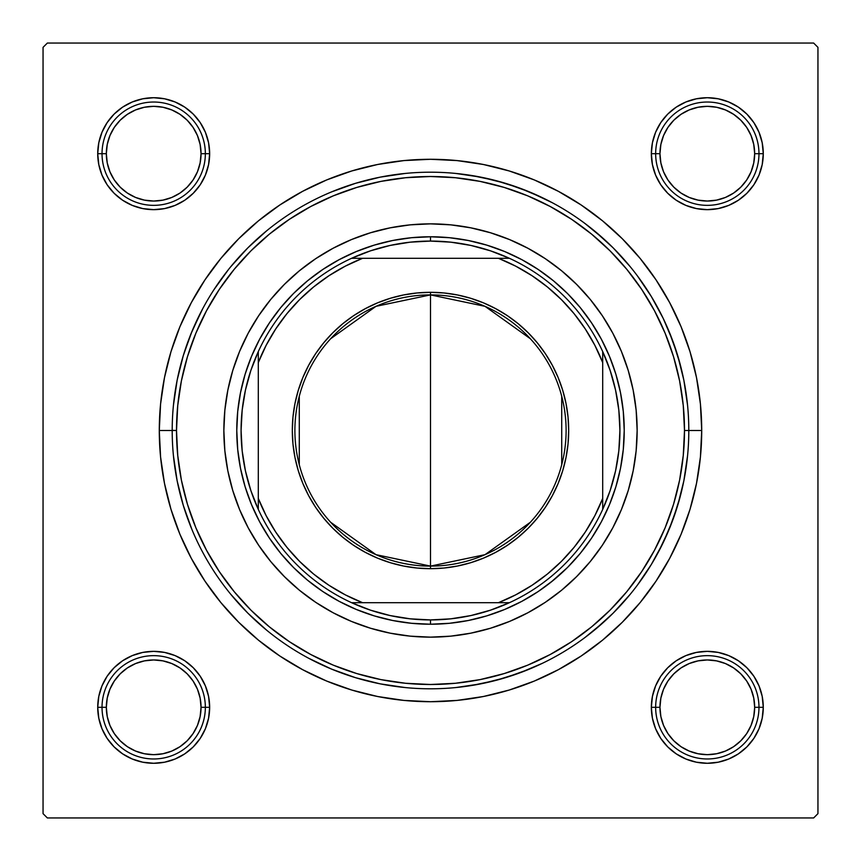 <?xml version="1.0" encoding="UTF-8"?>
<svg xmlns="http://www.w3.org/2000/svg" width="861" height="861" viewBox="0 0 861 861"><rect width="100%" height="100%" fill="white"/><g stroke="black" fill="none" stroke-linecap="round" stroke-linejoin="round"><path stroke-width="1.29" d="M746.885 193.262L753.849 184.781L746.885 193.262L753.849 184.781L759.015 175.106L762.2 164.602L763.276 153.689A55.965 55.965 0 0 1 707.312 209.654A55.965 55.965 0 0 1 651.346 153.689L655.652 153.689L651.346 153.689L652.423 164.602L655.608 175.106L660.774 184.781L667.738 193.262L676.219 200.226L685.894 205.392L696.398 208.577L707.312 209.654L718.225 208.577L728.729 205.392L738.404 200.226L746.885 193.262L753.849 184.781L759.015 175.106L762.2 164.602L763.276 153.689L758.971 153.689L763.276 153.689L762.2 142.775L759.015 132.271L753.849 122.596L746.885 114.115L738.404 107.151L728.729 101.985L718.225 98.8L707.312 97.723L696.398 98.8L685.894 101.985L676.219 107.151L667.738 114.115L660.774 122.596L655.608 132.271L652.423 142.775L651.346 153.689A55.965 55.965 0 0 1 707.312 97.723A55.965 55.965 0 0 1 763.276 153.689L762.2 142.775M753.849 738.404L759.015 728.729L753.849 738.404L759.015 728.729L762.2 718.225L763.276 707.312A55.965 55.965 0 0 1 707.312 763.276A55.965 55.965 0 0 1 651.346 707.312L655.652 707.312L651.346 707.312L652.423 718.225L655.608 728.729L660.774 738.404L667.738 746.885L676.219 753.849L685.894 759.015L696.398 762.2L707.312 763.276L718.225 762.2L728.729 759.015L738.404 753.849L746.885 746.885L753.849 738.404L759.015 728.729L762.2 718.225L763.276 707.312L758.971 707.312L763.276 707.312L762.2 696.398L759.015 685.894L753.849 676.219L746.885 667.738L738.404 660.774L728.729 655.608L718.225 652.423L707.312 651.346L696.398 652.423L685.894 655.608L676.219 660.774L667.738 667.738L660.774 676.219L655.608 685.894L652.423 696.398L651.346 707.312A55.965 55.965 0 0 1 707.312 651.346A55.965 55.965 0 0 1 763.276 707.312L762.2 696.398L759.015 685.894L753.849 676.219L746.885 667.738M209.654 707.312L205.349 707.312L209.654 707.312L208.577 696.398L205.392 685.894L200.226 676.219L193.262 667.738L184.781 660.774L175.106 655.608L164.602 652.423L153.689 651.346L142.775 652.423L132.271 655.608L122.596 660.774L114.115 667.738L107.151 676.219L101.985 685.894L98.8 696.398L97.723 707.312A55.965 55.965 0 0 1 153.689 651.346A55.965 55.965 0 0 1 209.654 707.312A55.965 55.965 0 0 1 153.689 763.276A55.965 55.965 0 0 1 97.723 707.312L98.8 718.225L101.985 728.729L107.151 738.404L114.115 746.885L122.596 753.849L132.271 759.015L142.775 762.2L153.689 763.276L164.602 762.2L175.106 759.015L184.781 753.849L193.262 746.885L200.226 738.404L205.392 728.729L208.577 718.225L209.654 707.312M114.115 667.738L107.151 676.219L114.115 667.738L107.151 676.219L101.985 685.894L98.8 696.398L97.723 707.312L102.028 707.312L97.723 707.312L98.8 718.225M209.654 153.689L205.349 153.689L209.654 153.689L208.577 142.775L205.392 132.271L200.226 122.596L193.262 114.115L184.781 107.151L175.106 101.985L164.602 98.8L153.689 97.723L142.775 98.8L132.271 101.985L122.596 107.151L114.115 114.115L107.151 122.596L101.985 132.271L98.8 142.775L97.723 153.689A55.965 55.965 0 0 1 153.689 97.723A55.965 55.965 0 0 1 209.654 153.689A55.965 55.965 0 0 1 153.689 209.654A55.965 55.965 0 0 1 97.723 153.689L98.8 164.602L101.985 175.106L107.151 184.781L114.115 193.262L122.596 200.226L132.271 205.392L142.775 208.577L153.689 209.654L164.602 208.577L175.106 205.392L184.781 200.226L193.262 193.262L200.226 184.781L205.392 175.106L208.577 164.602L209.654 153.689M107.151 122.596L101.985 132.271L107.151 122.596L101.985 132.271L98.8 142.775L97.723 153.689L102.028 153.689L97.723 153.689L98.8 164.602L101.985 175.106L107.151 184.781L114.115 193.262M302.652 191.314L326.706 179.927L302.652 191.314L279.825 204.993L258.44 220.846L238.723 238.723L220.846 258.44L204.993 279.825L191.314 302.652L179.927 326.706L170.962 351.772L179.927 326.706L170.962 351.772L164.494 377.592L160.587 403.917L159.285 430.5L172.2 430.5L159.285 430.5A271.215 271.215 0 0 1 430.5 159.285A271.215 271.215 0 0 1 701.715 430.5L688.8 430.5L701.715 430.5L700.413 403.917L696.506 377.592L690.038 351.772L681.073 326.706L669.686 302.652L681.073 326.706L686.26 340.267L681.073 326.706M813.645 43.05L47.355 43.05L813.645 43.05L817.95 47.355L817.95 813.645L817.95 47.355L813.645 43.05M43.05 813.645L43.05 47.355L47.355 43.05L43.05 47.355L43.05 813.645L47.355 817.95L43.05 813.645M813.645 817.95L47.355 817.95L813.645 817.95L817.95 813.645L813.645 817.95M680.33 364.892L672.871 341.204L663.185 318.344L651.336 296.528L637.452 275.94M604.099 239.24L584.931 223.451M542.516 197.75L519.646 188.075L495.958 180.627L471.667 175.504M228.542 269.471L214.012 289.608M201.528 310.95L191.077 333.584M471.667 685.496L495.958 680.373L519.646 672.925L542.516 663.25M584.931 637.549L604.099 621.76M637.452 585.06L651.336 564.472L663.185 542.656L672.871 519.796L680.33 496.108M558.348 669.686L534.294 681.073L558.348 669.686L581.175 656.007L602.56 640.153L622.277 622.277L640.153 602.56L656.007 581.175L669.686 558.348L681.073 534.294L690.038 509.228L696.506 483.408L700.413 457.083L701.715 430.5A271.215 271.215 0 0 1 430.5 701.715A271.215 271.215 0 0 1 159.285 430.5L160.587 457.083L164.494 483.408L170.962 509.228L179.927 534.294L191.314 558.348L179.927 534.294L170.962 509.228L179.927 534.294M534.294 681.073L509.228 690.038L534.294 681.073L509.228 690.038L483.408 696.506L457.083 700.413L430.5 701.715L403.917 700.413L377.592 696.506L351.772 690.038L326.706 681.073L351.772 690.038L326.706 681.073L302.652 669.686L279.825 656.007L258.44 640.153L238.723 622.277L220.846 602.56L204.993 581.175L191.314 558.348M326.706 179.927L351.772 170.962L326.706 179.927L351.772 170.962L377.592 164.494L403.917 160.587L430.5 159.285L457.083 160.587L483.408 164.494L509.228 170.962L534.294 179.927L509.228 170.962L534.294 179.927L558.348 191.314L581.175 204.993L602.56 220.846L622.277 238.723L640.153 258.44L656.007 279.825L669.686 302.652M759.015 132.271L753.849 122.596M738.404 107.151L728.729 101.985L738.404 107.151L728.729 101.985L718.225 98.8L707.312 97.723L696.398 98.8L685.894 101.985L676.219 107.151L667.738 114.115M655.608 175.106L660.774 184.781L655.608 175.106L660.774 184.781L667.738 193.262L676.219 200.226L685.894 205.392M718.225 208.577L728.729 205.392L718.225 208.577L728.729 205.392L738.404 200.226M208.577 142.775L205.392 132.271L208.577 142.775L205.392 132.271L200.226 122.596M193.262 114.115L184.781 107.151L193.262 114.115L184.781 107.151L175.106 101.985L164.602 98.8L153.689 97.723L142.775 98.8M132.271 101.985L122.596 107.151M175.106 205.392L184.781 200.226L175.106 205.392L184.781 200.226L193.262 193.262L200.226 184.781L205.392 175.106M205.392 685.894L200.226 676.219L205.392 685.894L200.226 676.219L193.262 667.738L184.781 660.774L175.106 655.608M142.775 652.423L132.271 655.608L142.775 652.423L132.271 655.608L122.596 660.774M101.985 728.729L107.151 738.404M122.596 753.849L132.271 759.015L122.596 753.849L132.271 759.015L142.775 762.2L153.689 763.276L164.602 762.2L175.106 759.015L184.781 753.849L193.262 746.885M685.894 655.608L676.219 660.774L685.894 655.608L676.219 660.774L667.738 667.738L660.774 676.219L655.608 685.894M652.423 718.225L655.608 728.729L652.423 718.225L655.608 728.729L660.774 738.404M667.738 746.885L676.219 753.849L667.738 746.885L676.219 753.849L685.894 759.015L696.398 762.2L707.312 763.276L718.225 762.2M728.729 759.015L738.404 753.849M97.723 153.689L98.8 164.602L101.985 175.106L107.151 184.781L101.985 175.106L98.8 164.602L97.723 153.689L98.8 142.775L97.723 153.689M184.781 200.226L193.262 193.262L200.226 184.781L193.262 193.262L184.781 200.226M184.781 107.151L175.106 101.985L164.602 98.8L153.689 97.723L164.602 98.8L175.106 101.985L184.781 107.151M101.985 132.271L98.8 142.775L101.985 132.271M132.271 759.015L142.775 762.2L153.689 763.276L164.602 762.2L175.106 759.015L184.781 753.849L175.106 759.015L164.602 762.2L153.689 763.276L142.775 762.2L132.271 759.015M200.226 676.219L193.262 667.738L184.781 660.774L193.262 667.738L200.226 676.219M107.151 676.219L101.985 685.894L98.8 696.398L97.723 707.312L98.8 696.398L101.985 685.894L107.151 676.219M676.219 753.849L685.894 759.015L696.398 762.2L707.312 763.276L696.398 762.2L685.894 759.015L676.219 753.849M759.015 728.729L762.2 718.225L763.276 707.312L762.2 696.398L759.015 685.894L753.849 676.219L759.015 685.894L762.2 696.398L763.276 707.312L762.2 718.225L759.015 728.729M676.219 660.774L667.738 667.738L660.774 676.219L667.738 667.738L676.219 660.774M660.774 184.781L667.738 193.262L676.219 200.226L667.738 193.262L660.774 184.781M753.849 184.781L759.015 175.106L762.2 164.602L763.276 153.689L762.2 164.602L759.015 175.106L753.849 184.781M728.729 101.985L718.225 98.8L707.312 97.723L696.398 98.8L685.894 101.985L676.219 107.151L685.894 101.985L696.398 98.8L707.312 97.723L718.225 98.8L728.729 101.985M239.573 351.46A206.64 206.64 0 0 0 223.86 430.5A206.64 206.64 0 0 1 430.5 223.86A206.64 206.64 0 0 1 637.14 430.5A206.64 206.64 0 0 0 621.427 351.46M621.394 351.385A206.64 206.64 0 0 0 602.334 315.729L612.741 333.089L621.405 351.417L628.239 370.521L633.169 390.184L636.15 410.245L637.14 430.5L636.15 450.755L633.169 470.816L628.239 490.479L621.405 509.583L612.741 527.911L602.313 545.304L590.237 561.587L576.612 576.612L561.587 590.237L545.304 602.313L527.911 612.741L509.583 621.405L490.479 628.239L470.816 633.169L450.755 636.15L430.5 637.14L410.245 636.15L390.184 633.169L370.521 628.239L351.417 621.405L333.089 612.741L315.696 602.313L299.413 590.237L284.388 576.612L270.763 561.587L258.687 545.304L248.259 527.911L239.595 509.583L232.761 490.479L227.831 470.816L224.85 450.755L223.86 430.5L224.85 410.245L227.831 390.184L232.761 370.521L239.595 351.417L248.259 333.089L258.687 315.696A206.64 206.64 0 0 0 239.606 351.385M602.302 315.675A206.64 206.64 0 0 0 545.325 258.698M351.385 239.606A206.64 206.64 0 0 0 315.729 258.666L333.089 248.259L351.417 239.595L370.521 232.761L390.184 227.831L410.245 224.85L430.5 223.86L450.755 224.85L470.816 227.831L490.479 232.761L509.583 239.595L527.911 248.259L545.304 258.687A206.64 206.64 0 0 0 509.615 239.606M509.54 239.573A206.64 206.64 0 0 0 351.46 239.573M315.675 258.698A206.64 206.64 0 0 0 258.698 315.675M172.2 430.328L176.505 430.5A253.995 253.995 0 0 1 430.5 176.505A253.995 253.995 0 0 1 684.495 430.5L683.268 405.606L679.62 380.949L673.56 356.766L665.166 333.304L654.5 310.767L641.693 289.393L626.84 269.364L610.105 250.895L591.636 234.16L571.607 219.307L550.233 206.5L527.696 195.834L504.234 187.44L480.051 181.38L455.394 177.732L430.5 176.505L405.606 177.732L380.949 181.38L356.766 187.44L333.304 195.834L310.767 206.5L289.393 219.307L269.364 234.16L250.895 250.895L234.16 269.364L219.307 289.393L206.5 310.767L195.834 333.304L187.44 356.766L181.38 380.949L177.732 405.606L176.505 430.5L177.732 455.394L181.38 480.051L187.44 504.234L195.834 527.696L206.5 550.233L219.307 571.607L234.16 591.636L250.895 610.105L269.364 626.84L289.393 641.693L310.767 654.5L333.304 665.166L356.766 673.56L380.949 679.62L405.606 683.268L430.5 684.495L455.394 683.268L480.051 679.62L504.234 673.56L527.696 665.166L550.233 654.5L571.607 641.693L591.636 626.84L610.105 610.105L626.84 591.636L641.693 571.607L654.5 550.233L665.166 527.696L673.56 504.234L679.62 480.051L683.268 455.394L684.495 430.5L688.8 430.5L684.495 430.5A253.995 253.995 0 0 1 430.5 684.495A253.995 253.995 0 0 1 176.505 430.5L172.2 430.5A258.3 258.3 0 0 0 430.5 688.8A258.3 258.3 0 0 0 688.8 430.5A258.3 258.3 0 0 1 430.5 688.8A258.3 258.3 0 0 1 172.2 430.5A258.3 258.3 0 0 1 430.5 172.2A258.3 258.3 0 0 1 688.8 430.5A258.3 258.3 0 0 0 430.5 172.2A258.3 258.3 0 0 0 172.2 430.5L172.2 430.672M173.448 455.813L177.162 480.89L183.318 505.482L191.863 529.343M230.834 594.359L247.85 613.15L266.641 630.166M308.733 658.299L331.657 669.137L355.518 677.682L380.11 683.838L405.187 687.552M455.813 687.552L480.89 683.838L505.482 677.682L529.343 669.137M594.359 630.166L613.15 613.15L630.166 594.359M658.299 552.267L669.137 529.343L677.682 505.482L683.838 480.89L687.552 455.813M687.552 405.187L683.838 380.11L677.682 355.518L669.137 331.657M630.166 266.641L613.15 247.85L594.359 230.834M552.267 202.701L529.343 191.863L505.482 183.318L480.89 177.162L455.813 173.448M405.187 173.448L380.11 177.162L355.518 183.318L331.657 191.863M266.641 230.834L247.85 247.85L230.834 266.641M202.701 308.733L191.863 331.657L183.318 355.518L177.162 380.11L173.448 405.187M553.397 580.249L538.125 591.572L521.82 601.355L504.632 609.48L486.734 615.884L468.298 620.501L449.485 623.289L430.5 624.225L411.515 623.289L392.702 620.501L374.266 615.884L356.368 609.48L339.18 601.355L322.875 591.572L307.603 580.249L293.515 567.485L280.751 553.397L269.428 538.125L259.645 521.82L251.52 504.632L245.116 486.734L240.499 468.298L237.711 449.485L236.775 430.5L237.711 411.515L240.499 392.702L245.116 374.266L251.52 356.368L259.645 339.18L269.428 322.875L280.751 307.603L293.515 293.515L307.603 280.751L322.875 269.428L339.18 259.645L356.368 251.52L374.266 245.116L392.702 240.499L411.515 237.711L430.5 236.775L449.485 237.711L468.298 240.499L486.734 245.116L504.632 251.52L521.82 259.645L538.125 269.428L553.397 280.751L567.485 293.515L580.249 307.603L591.572 322.875L601.355 339.18L609.48 356.368L615.884 374.266L620.501 392.702L623.289 411.515L624.225 430.5L623.289 449.485L620.501 468.298L615.884 486.734L609.48 504.632L601.355 521.82L591.572 538.125L580.249 553.397L567.485 567.485L550.932 582.24M280.751 553.397L278.76 550.932M307.603 280.751L310.068 278.76M580.249 307.603L582.24 310.068M258.687 315.696L270.763 299.413L284.388 284.388L299.413 270.763L315.696 258.687M545.304 258.687L561.587 270.763L576.612 284.388L590.237 299.413L602.313 315.696M621.427 509.54A206.64 206.64 0 0 0 637.14 430.5A206.64 206.64 0 0 1 430.5 637.14A206.64 206.64 0 0 1 223.86 430.5A206.64 206.64 0 0 0 239.573 509.54M239.606 509.615A206.64 206.64 0 0 0 258.666 545.271M258.698 545.325A206.64 206.64 0 0 0 315.675 602.302M315.729 602.334A206.64 206.64 0 0 0 351.385 621.394M351.46 621.427A206.64 206.64 0 0 0 509.54 621.427M509.615 621.394A206.64 206.64 0 0 0 545.271 602.334M545.325 602.302A206.64 206.64 0 0 0 602.302 545.325M602.334 545.271A206.64 206.64 0 0 0 621.394 509.615M709.722 651.4L715.19 651.906M720.582 652.939L722.885 653.553M722.928 653.564L725.845 654.5L722.917 653.564M730.935 656.577L735.789 659.139L730.935 656.577M742.268 663.605L744.647 665.618M748.553 669.481L750.125 671.279M750.146 671.3L752.062 673.7M755.14 678.253L756.335 680.308M756.356 680.362L757.755 683.074M759.886 688.143L760.661 690.393M760.672 690.436L761.511 693.385L760.672 690.436M762.62 698.766L762.932 701.134L762.62 698.766M762.943 701.166L763.19 704.223M763.223 709.722L762.717 715.19M761.684 720.582L761.07 722.885M761.059 722.928L760.123 725.845L761.059 722.917M758.046 730.935L755.484 735.789L758.046 730.935M751.018 742.268L749.005 744.647M745.142 748.553L743.344 750.125M743.323 750.146L740.923 752.062M736.37 755.14L734.315 756.335M734.261 756.356L731.549 757.755M726.48 759.886L724.23 760.661M724.187 760.672L721.238 761.511L724.187 760.672M715.857 762.62L713.489 762.932L715.857 762.62M713.468 762.932L710.4 763.19M704.901 763.223L699.433 762.717M694.041 761.684L691.738 761.07M691.695 761.059L688.778 760.123L691.706 761.059M683.688 758.046L678.834 755.484L683.688 758.046M672.355 751.018L669.976 749.005M666.07 745.142L664.498 743.344M664.477 743.323L662.561 740.923M659.483 736.37L658.288 734.315M658.267 734.261L656.868 731.549M654.737 726.48L653.962 724.23M653.951 724.187L653.112 721.238L653.951 724.187M652.003 715.857L651.691 713.489L652.003 715.857M651.68 713.457L651.433 710.4M651.4 704.901L651.906 699.433M652.939 694.041L653.553 691.738M653.564 691.695L654.5 688.778L653.564 691.706M656.577 683.688L659.139 678.834L656.577 683.688M663.605 672.355L665.618 669.976M669.481 666.07L671.279 664.498M671.3 664.477L673.7 662.561M678.253 659.483L680.308 658.288M680.362 658.267L683.074 656.868M688.143 654.737L690.393 653.962M690.436 653.951L693.385 653.112L690.436 653.951M698.766 652.003L701.134 651.691L698.766 652.003M701.155 651.691L704.223 651.433M699.433 98.283L704.901 97.777M710.4 97.81L713.457 98.057M713.489 98.068L715.857 98.38L713.489 98.068M721.238 99.489L724.187 100.328L721.238 99.489M724.23 100.339L726.48 101.114L724.23 100.339M731.549 103.245L734.261 104.644L731.549 103.245M734.315 104.665L736.37 105.86M740.923 108.938L743.323 110.854M743.344 110.875L745.142 112.447M749.005 116.353L752.46 120.626M755.484 125.211L756.991 127.923M761.059 138.083L761.684 140.418M762.717 145.81L763.223 151.278M763.19 156.777L762.943 159.834M762.932 159.866L762.62 162.234L762.932 159.866M761.511 167.615L760.672 170.564L761.511 167.615M760.661 170.607L759.886 172.857L760.661 170.607M757.755 177.926L756.356 180.638L757.755 177.926M756.335 180.692L755.14 182.747M752.062 187.3L750.146 189.7M750.125 189.721L748.553 191.519M744.647 195.382L740.374 198.837M735.789 201.861L733.077 203.368M722.917 207.436L720.582 208.061M715.19 209.094L709.722 209.6M704.223 209.567L701.166 209.32M701.134 209.309L698.766 208.997L701.134 209.309M693.385 207.888L690.436 207.049L693.385 207.888M690.393 207.038L688.143 206.263L690.393 207.038M683.074 204.132L680.362 202.733L683.074 204.132M680.308 202.712L678.253 201.517M673.7 198.439L671.3 196.523M671.279 196.502L669.481 194.93M665.618 191.024L662.163 186.751M659.139 182.166L657.632 179.454M653.564 169.294L652.939 166.959M651.906 161.567L651.4 156.099M651.433 150.6L651.68 147.543M651.691 147.511L652.003 145.143L651.691 147.511M653.112 139.762L653.951 136.813L653.112 139.762M653.962 136.77L654.737 134.52L653.962 136.77M656.868 129.451L658.267 126.739L656.868 129.451M658.288 126.685L659.483 124.63M662.561 120.077L664.477 117.677M664.498 117.656L666.07 115.858M669.976 111.995L674.249 108.54M678.834 105.516L681.546 104.009M691.706 99.941L694.041 99.316M161.567 762.717L156.099 763.223M150.6 763.19L147.543 762.943M147.511 762.932L145.143 762.62L147.511 762.932M139.762 761.511L136.813 760.672L139.762 761.511M136.77 760.661L134.52 759.886L136.77 760.661M129.451 757.755L126.739 756.356L129.451 757.755M126.685 756.335L124.63 755.14M120.077 752.062L117.677 750.146M117.656 750.125L115.858 748.553M111.995 744.647L108.54 740.374M105.516 735.789L104.009 733.077M99.941 722.917L99.316 720.582M98.283 715.19L97.777 709.722M97.81 704.223L98.057 701.166M98.068 701.134L98.38 698.766L98.068 701.134M99.489 693.385L100.328 690.436L99.489 693.385M100.339 690.393L101.114 688.143L100.339 690.393M103.245 683.074L104.644 680.362L103.245 683.074M104.665 680.308L105.86 678.253M108.938 673.7L110.854 671.3M110.875 671.279L112.447 669.481M116.353 665.618L120.626 662.163M125.211 659.139L127.923 657.632M138.083 653.564L140.418 652.939M145.81 651.906L151.278 651.4M156.777 651.433L159.834 651.68M159.866 651.691L162.234 652.003L159.866 651.691M167.615 653.112L170.564 653.951L167.615 653.112M170.607 653.962L172.857 654.737L170.607 653.962M177.926 656.868L180.638 658.267L177.926 656.868M180.692 658.288L182.747 659.483M187.3 662.561L189.7 664.477M189.721 664.498L191.519 666.07M195.382 669.976L198.837 674.249M201.861 678.834L203.368 681.546M207.436 691.706L208.061 694.041M209.094 699.433L209.6 704.901M209.567 710.4L209.32 713.457M209.309 713.489L208.997 715.857L209.309 713.489M207.888 721.238L207.049 724.187L207.888 721.238M207.038 724.23L206.263 726.48L207.038 724.23M204.132 731.549L202.733 734.261L204.132 731.549M202.712 734.315L201.517 736.37M198.439 740.923L196.523 743.323M196.502 743.344L194.93 745.142M191.024 749.005L186.751 752.46M182.166 755.484L179.454 756.991M169.294 761.059L166.959 761.684M151.278 209.6L145.81 209.094M140.418 208.061L138.115 207.447M138.072 207.436L135.155 206.5L138.083 207.436M130.065 204.423L125.211 201.861L130.065 204.423M118.732 197.395L116.353 195.382M112.447 191.519L110.875 189.721M110.854 189.7L108.938 187.3M105.86 182.747L104.665 180.692M104.644 180.638L103.245 177.926M101.114 172.857L100.339 170.607M100.328 170.564L99.489 167.615L100.328 170.564M98.38 162.234L98.068 159.866L98.38 162.234M98.057 159.834L97.81 156.777M97.777 151.278L98.283 145.81M99.316 140.418L99.93 138.115M99.941 138.072L100.877 135.155L99.941 138.083M102.954 130.065L105.516 125.211L102.954 130.065M109.982 118.732L111.995 116.353M115.858 112.447L117.656 110.875M117.677 110.854L120.077 108.938M124.63 105.86L126.685 104.665M126.739 104.644L129.451 103.245M134.52 101.114L136.77 100.339M136.813 100.328L139.762 99.489L136.813 100.328M145.143 98.38L147.511 98.068L145.143 98.38M147.532 98.068L150.6 97.81M156.099 97.777L161.567 98.283M166.959 99.316L169.262 99.93M169.305 99.941L172.222 100.877L169.294 99.941M177.312 102.954L182.166 105.516L177.312 102.954M188.645 109.982L191.024 111.995M194.93 115.858L196.502 117.656M196.523 117.677L198.439 120.077M201.517 124.63L202.712 126.685M202.733 126.739L204.132 129.451M206.263 134.52L207.038 136.77M207.049 136.813L207.888 139.762L207.049 136.813M208.997 145.143L209.309 147.511L208.997 145.143M209.32 147.543L209.567 150.6M209.6 156.099L209.094 161.567M208.061 166.959L207.447 169.262M207.436 169.305L206.5 172.222L207.436 169.294M204.423 177.312L201.861 182.166L204.423 177.312M197.395 188.645L195.382 191.024M191.519 194.93L189.721 196.502M189.7 196.523L187.3 198.439M182.747 201.517L180.692 202.712M180.638 202.733L177.926 204.132M172.857 206.263L170.607 207.038M170.564 207.049L167.615 207.888L170.564 207.049M162.234 208.997L159.866 209.309L162.234 208.997M159.845 209.309L156.777 209.567M758.971 707.312L754.667 707.312A47.355 47.355 0 0 1 707.312 754.667A47.355 47.355 0 0 1 659.957 707.312L655.652 707.312A51.66 51.66 0 0 0 707.312 758.971A51.66 51.66 0 0 0 758.971 707.312A51.66 51.66 0 0 1 707.312 758.971A51.66 51.66 0 0 1 655.652 707.312A51.66 51.66 0 0 1 707.312 655.652A51.66 51.66 0 0 1 758.971 707.312A51.66 51.66 0 0 0 707.312 655.652A51.66 51.66 0 0 0 655.652 707.312L659.957 707.312L660.871 698.077L663.562 689.187L667.942 680.997L673.829 673.829L680.997 667.942L689.187 663.562L698.077 660.871L707.312 659.957L716.546 660.871L725.436 663.562L733.626 667.942L740.794 673.829L746.681 680.997L751.061 689.187L753.752 698.077L754.667 707.312L753.752 716.546L751.061 725.436L746.681 733.626L740.794 740.794L733.626 746.681L725.436 751.061L716.546 753.752L707.312 754.667L698.077 753.752L689.187 751.061L680.997 746.681L673.829 740.794L667.942 733.626L663.562 725.436L660.871 716.546L659.957 707.312A47.355 47.355 0 0 1 707.312 659.957A47.355 47.355 0 0 1 754.667 707.312L758.971 707.312M746.681 733.626L740.794 740.794M680.997 746.681L673.829 740.794M667.942 680.997L673.829 673.829M733.626 667.942L740.794 673.829M205.349 707.312L201.043 707.312A47.355 47.355 0 0 1 153.689 754.667A47.355 47.355 0 0 1 106.333 707.312L102.028 707.312A51.66 51.66 0 0 0 153.689 758.971A51.66 51.66 0 0 0 205.349 707.312A51.66 51.66 0 0 1 153.689 758.971A51.66 51.66 0 0 1 102.028 707.312A51.66 51.66 0 0 1 153.689 655.652A51.66 51.66 0 0 1 205.349 707.312A51.66 51.66 0 0 0 153.689 655.652A51.66 51.66 0 0 0 102.028 707.312L106.333 707.312L107.248 716.546L109.939 725.436L114.319 733.626L120.206 740.794L127.374 746.681L135.564 751.061L144.454 753.752L153.689 754.667L162.923 753.752L171.813 751.061L180.003 746.681L187.171 740.794L193.058 733.626L197.438 725.436L200.129 716.546L201.043 707.312L200.129 698.077L197.438 689.187L193.058 680.997L187.171 673.829L180.003 667.942L171.813 663.562L162.923 660.871L153.689 659.957L144.454 660.871L135.564 663.562L127.374 667.942L120.206 673.829L114.319 680.997L109.939 689.187L107.248 698.077L106.333 707.312A47.355 47.355 0 0 1 153.689 659.957A47.355 47.355 0 0 1 201.043 707.312L205.349 707.312M114.319 733.626L120.206 740.794M180.003 746.681L187.171 740.794M193.058 680.997L187.171 673.829M127.374 667.942L120.206 673.829M655.652 153.689L659.957 153.689A47.355 47.355 0 0 1 707.312 106.333A47.355 47.355 0 0 1 754.667 153.689L758.971 153.689A51.66 51.66 0 0 0 707.312 102.028A51.66 51.66 0 0 0 655.652 153.689A51.66 51.66 0 0 1 707.312 102.028A51.66 51.66 0 0 1 758.971 153.689A51.66 51.66 0 0 1 707.312 205.349A51.66 51.66 0 0 1 655.652 153.689A51.66 51.66 0 0 0 707.312 205.349A51.66 51.66 0 0 0 758.971 153.689L754.667 153.689L753.752 144.454L751.061 135.564L746.681 127.374L740.794 120.206L733.626 114.319L725.436 109.939L716.546 107.248L707.312 106.333L698.077 107.248L689.187 109.939L680.997 114.319L673.829 120.206L667.942 127.374L663.562 135.564L660.871 144.454L659.957 153.689L660.871 162.923L663.562 171.813L667.942 180.003L673.829 187.171L680.997 193.058L689.187 197.438L698.077 200.129L707.312 201.043L716.546 200.129L725.436 197.438L733.626 193.058L740.794 187.171L746.681 180.003L751.061 171.813L753.752 162.923L754.667 153.689A47.355 47.355 0 0 1 707.312 201.043A47.355 47.355 0 0 1 659.957 153.689L655.652 153.689M746.681 127.374L740.794 120.206M680.997 114.319L673.829 120.206M667.942 180.003L673.829 187.171M733.626 193.058L740.794 187.171M102.028 153.689L106.333 153.689A47.355 47.355 0 0 1 153.689 106.333A47.355 47.355 0 0 1 201.043 153.689L205.349 153.689A51.66 51.66 0 0 0 153.689 102.028A51.66 51.66 0 0 0 102.028 153.689A51.66 51.66 0 0 1 153.689 102.028A51.66 51.66 0 0 1 205.349 153.689A51.66 51.66 0 0 1 153.689 205.349A51.66 51.66 0 0 1 102.028 153.689A51.66 51.66 0 0 0 153.689 205.349A51.66 51.66 0 0 0 205.349 153.689L201.043 153.689L200.129 162.923L197.438 171.813L193.058 180.003L187.171 187.171L180.003 193.058L171.813 197.438L162.923 200.129L153.689 201.043L144.454 200.129L135.564 197.438L127.374 193.058L120.206 187.171L114.319 180.003L109.939 171.813L107.248 162.923L106.333 153.689L107.248 144.454L109.939 135.564L114.319 127.374L120.206 120.206L127.374 114.319L135.564 109.939L144.454 107.248L153.689 106.333L162.923 107.248L171.813 109.939L180.003 114.319L187.171 120.206L193.058 127.374L197.438 135.564L200.129 144.454L201.043 153.689A47.355 47.355 0 0 1 153.689 201.043A47.355 47.355 0 0 1 106.333 153.689L102.028 153.689M114.319 127.374L120.206 120.206M180.003 114.319L187.171 120.206M193.058 180.003L187.171 187.171M127.374 193.058L120.206 187.171M530.322 522.283L485.012 554.667L430.5 566.107A135.607 135.607 0 0 0 566.107 430.5A135.607 135.607 0 0 0 430.5 294.892L430.5 292.31A138.19 138.19 0 0 1 568.69 430.5A138.19 138.19 0 0 1 430.5 568.69L430.5 294.892A135.607 135.607 0 0 1 566.107 430.5A135.607 135.607 0 0 1 430.5 566.107L375.988 554.667L330.678 522.283M330.678 338.717L375.988 306.333L430.5 294.892L485.012 306.333L530.322 338.717M561.716 396.254L561.716 464.746M258.3 509.411A189.42 189.42 0 0 1 258.3 351.589L250.831 370.51L245.439 390.119L242.167 410.191L241.08 430.5L242.167 450.809L245.439 470.881L250.831 490.49L258.3 509.411A189.42 189.42 0 0 0 351.589 602.7L370.51 610.169L390.119 615.561L410.191 618.833L430.5 619.92A189.42 189.42 0 0 1 351.589 602.7L509.411 602.7A189.42 189.42 0 0 1 430.5 619.92L450.809 618.833L470.881 615.561L490.49 610.169L509.411 602.7A189.42 189.42 0 0 0 602.7 509.411L610.169 490.49L615.561 470.881L618.833 450.809L619.92 430.5L618.833 410.191L615.561 390.119L610.169 370.51L602.7 351.589A189.42 189.42 0 0 1 602.7 509.411L602.7 351.589A189.42 189.42 0 0 0 509.411 258.3L490.49 250.831L470.881 245.439L450.809 242.167L430.5 241.08L430.5 236.775A193.725 193.725 0 0 0 236.775 430.5A193.725 193.725 0 0 0 430.5 624.225L430.5 619.92L430.5 624.225A193.725 193.725 0 0 1 236.775 430.5A193.725 193.725 0 0 1 430.5 236.775A193.725 193.725 0 0 1 624.225 430.5A193.725 193.725 0 0 1 430.5 624.225A193.725 193.725 0 0 0 624.225 430.5A193.725 193.725 0 0 0 430.5 236.775L430.5 241.08L410.191 242.167L390.119 245.439L370.51 250.831L351.589 258.3A189.42 189.42 0 0 1 509.411 258.3L351.589 258.3A189.42 189.42 0 0 0 258.3 351.589L258.3 509.411A189.42 189.42 0 0 0 351.589 602.7L498.433 602.7L515.685 594.854L532.033 585.286L547.327 574.093L561.394 561.394L574.093 547.327L585.286 532.033L594.854 515.685L602.7 498.433L602.7 362.567L594.854 345.315L585.286 328.967L574.093 313.673L561.394 299.606L547.327 286.907L532.033 275.714L515.685 266.146L498.433 258.3L362.567 258.3L345.315 266.146L328.967 275.714L313.673 286.907L299.606 299.606L286.907 313.673L275.714 328.967L266.146 345.315L258.3 362.567L258.3 498.433L266.146 515.685L275.714 532.033L286.907 547.327L299.606 561.394L313.673 574.093L328.967 585.286L345.315 594.854L362.567 602.7A185.115 185.115 0 0 1 258.3 498.433L258.3 509.411M430.5 292.31L444.05 292.977L457.46 294.968L470.612 298.261L483.387 302.824L495.645 308.625L507.28 315.6L518.171 323.682L528.213 332.787L537.318 342.829L545.4 353.72L552.375 365.355L558.176 377.613L562.739 390.388L566.032 403.54L568.023 416.95L568.69 430.5L568.023 444.05L566.032 457.46L562.739 470.612L558.176 483.387L552.375 495.645L545.4 507.28L537.318 518.171L528.213 528.213L518.171 537.318L507.28 545.4L495.645 552.375L483.387 558.176L470.612 562.739L457.46 566.032L444.05 568.023L430.5 568.69L416.95 568.023L403.54 566.032L390.388 562.739L377.613 558.176L365.355 552.375L353.72 545.4L342.829 537.318L332.787 528.213L323.682 518.171L315.6 507.28L308.625 495.645L302.824 483.387L298.261 470.612L294.968 457.46L292.977 444.05L292.31 430.5L292.977 416.95L294.968 403.54L298.261 390.388L302.824 377.613L308.625 365.355L315.6 353.72L323.682 342.829L332.787 332.787L342.829 323.682L353.72 315.6L365.355 308.625L377.613 302.824L390.388 298.261L403.54 294.968L416.95 292.977L430.5 292.31L430.5 566.107A135.607 135.607 0 0 1 294.892 430.5A135.607 135.607 0 0 1 430.5 294.892A135.607 135.607 0 0 0 294.892 430.5A135.607 135.607 0 0 0 430.5 566.107L430.5 568.69A138.19 138.19 0 0 1 292.31 430.5A138.19 138.19 0 0 1 430.5 292.31M509.411 258.3A189.42 189.42 0 0 1 602.7 351.589L602.7 362.567A185.115 185.115 0 0 0 498.433 258.3L509.411 258.3M602.7 509.411A189.42 189.42 0 0 1 509.411 602.7L498.433 602.7A185.115 185.115 0 0 0 602.7 498.433L602.7 509.411M258.3 351.589A189.42 189.42 0 0 1 351.589 258.3L362.567 258.3A185.115 185.115 0 0 0 258.3 362.567L258.3 351.589M299.284 464.746L299.284 396.254"/></g></svg>
